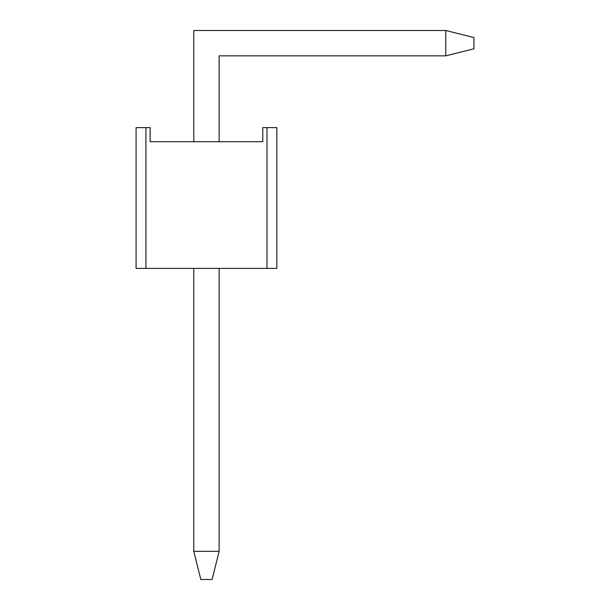 <?xml version="1.0" encoding="UTF-8"?>
<svg xmlns="http://www.w3.org/2000/svg" width="610" height="610" viewBox="0 0 610 610"><rect width="100%" height="100%" fill="white"/><g stroke="black" fill="none" stroke-linecap="round" stroke-linejoin="round"><path stroke-width="0.91" d="M473.924 37.538L473.924 48.8L473.924 37.538L445.773 30.5L445.773 55.838L219.127 55.838L219.127 141.711L219.127 55.838L445.773 55.838L473.924 48.8L445.773 55.838L445.773 30.5L193.789 30.5L445.773 30.5L473.924 37.538M193.789 551.348L193.789 268.4L193.789 551.348L200.827 579.5L212.089 579.5L200.827 579.5L193.789 551.348L219.127 551.348L193.789 551.348M193.789 141.711L193.789 30.5L193.789 141.711M219.127 268.4L219.127 551.348L219.127 268.4M212.089 579.5L219.127 551.348L212.089 579.5M136.076 127.627L150.151 127.627L145.927 127.627L145.927 268.4L266.989 268.4L266.989 127.627L262.773 127.627L262.773 141.711L150.151 141.711L150.151 127.627L150.151 141.711L262.773 141.711L262.773 127.627L276.848 127.627L276.848 268.4L266.989 268.4L276.848 268.4L276.848 127.627L266.989 127.627L266.989 268.4L136.076 268.4L136.076 127.627L145.927 127.627L145.927 268.4L136.076 268.4L136.076 127.627"/></g></svg>
